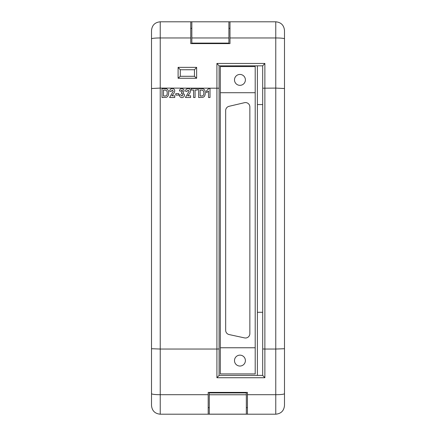 <?xml version="1.0" encoding="UTF-8"?>
<svg xmlns="http://www.w3.org/2000/svg" width="436" height="436" viewBox="0 0 436 436"><rect width="100%" height="100%" fill="white"/><g stroke="black" fill="none" stroke-linecap="round" stroke-linejoin="round"><path stroke-width="0.65" d="M209.28 394.765L209.28 414.151L246.34 414.151L246.34 394.765L209.28 394.765L209.28 392.912L246.34 392.912L246.34 394.765M247.43 414.2L208.19 414.2L208.19 392.4L247.43 392.4L247.43 414.2L275.77 414.2L275.77 349.04L264.87 349.04L264.87 377.734L262.69 375.401L262.69 65.831L219.09 65.841L219.09 375.401L262.69 375.396M219.09 375.401L216.91 377.734L216.91 349.04L160.23 349.04L160.23 414.2L208.19 414.2M219.09 88.203L160.23 88.094L160.23 349.04L151.51 348.724L151.51 30.525C152.028 25.223 154.933 22.318 160.23 21.8L160.23 88.094L151.51 88.524M247.43 397.403L247.397 392.405L208.19 392.405M208.19 394.7L160.23 394.7C154.938 394.656 152.033 394.313 151.51 393.686L151.51 348.724M284.49 348.724L275.77 349.04L275.77 21.8C281.067 22.318 283.972 25.223 284.49 30.52L284.49 393.686C283.972 394.313 281.062 394.656 275.77 394.7L247.43 394.7M208.19 407.66L209.28 407.66M246.34 407.66L247.43 407.66M275.77 21.8L160.23 21.8M229.99 21.8L229.99 43.605L190.75 43.605L190.75 21.8M284.49 88.524L275.77 88.094L262.69 88.203M229.99 28.345L228.9 28.345M191.84 28.345L190.75 28.345M284.49 393.686L284.49 405.48C283.972 410.777 281.062 413.688 275.77 414.2M160.23 414.2C154.938 413.688 152.033 410.783 151.51 405.48L151.51 393.686M262.69 65.831L264.87 63.443L264.87 349.04L262.69 348.964M180.286 69.76L180.275 76.3L194.467 76.3L194.456 69.749L180.286 69.76L178.106 67.362L196.636 67.362L196.636 78.262L194.456 76.3M194.456 69.749L196.636 67.362M191.84 21.8L191.84 43.104L228.9 43.104L228.9 21.8M196.636 78.262L178.106 78.262L180.275 76.3M219.09 65.831L216.91 63.443L264.87 63.443M219.09 348.964L216.91 349.04L216.91 63.443M162.001 97.511L162.001 88.557L166.448 88.726C168.089 89.669 168.825 91.129 168.661 93.119L168.421 95.026L167.566 96.607L166.443 97.321L162.001 97.511M163.495 90.05L163.495 96.018L165.838 95.936C166.912 95.342 167.353 94.378 167.168 93.037C167.348 91.653 166.857 90.688 165.696 90.132L163.495 90.05M171.822 95.789L174.749 95.789L174.749 97.511L169.582 97.511L173.256 91.222L172.253 90.05L171.19 91.429L169.697 91.26C169.8 89.593 170.661 88.688 172.28 88.557C173.817 88.644 174.64 89.456 174.749 90.993L173.991 93.239L171.822 95.789M178.771 95.103L175.784 95.103L175.784 93.609L178.771 93.609L178.771 95.103M181.899 97.626C180.357 97.451 179.501 96.563 179.343 94.966L180.836 94.759L181.932 96.138L183.016 94.716L182.052 93.38L181.409 93.506L181.556 92.116L182.673 91.004L181.872 90.05L180.951 91.195L179.458 90.939C179.637 89.478 180.433 88.688 181.856 88.557L183.621 89.364L184.166 90.852L183.049 92.737L184.51 94.83C184.412 96.503 183.54 97.435 181.899 97.626M187.671 95.789L190.597 95.789L190.597 97.511L185.431 97.511L189.104 91.222L188.101 90.05L187.039 91.429L185.545 91.26C185.649 89.593 186.51 88.688 188.134 88.557C189.665 88.644 190.488 89.456 190.597 90.993L189.84 93.239L187.671 95.789M195.077 97.511L193.584 97.511L193.584 90.05L191.29 90.05L191.29 88.557L197.377 88.557L197.377 90.05L195.077 90.05L195.077 97.511M198.636 97.511L198.636 88.557L203.083 88.726C204.724 89.669 205.465 91.129 205.302 93.119L205.056 95.026L204.206 96.607L203.078 97.321L198.636 97.511M200.129 90.05L200.129 96.018L202.478 95.936C203.547 95.342 203.988 94.378 203.808 93.037C203.983 91.653 203.492 90.688 202.337 90.132L200.129 90.05M210.01 88.557L210.01 97.511L208.517 97.511L208.517 91.135L206.56 92.574L206.56 90.852L208.79 88.557L210.01 88.557M257.382 65.841L257.382 375.396M262.69 104.558L257.382 104.558M262.69 312.29L257.382 312.29M255.202 347.77L255.202 92.71L220.322 92.71L220.322 347.77L255.202 347.77L255.202 373.93L220.322 373.93L220.322 347.77M244.498 102.689L229.036 106.313A4.36 4.36 0 0 0 225.674 110.559L225.674 330.303A4.36 4.36 0 0 0 229.113 334.565L244.574 337.905A4.36 4.36 0 0 0 249.855 333.644L249.855 106.934A4.36 4.36 0 0 0 244.498 102.689M245.392 79.886A5.45 5.45 0 0 1 239.942 85.336A5.45 5.45 0 0 1 234.492 79.886A5.45 5.45 0 0 1 239.942 74.436A5.45 5.45 0 0 1 245.392 79.886M255.202 92.71L255.202 66.555L220.322 66.555L220.322 92.71M234.492 360.594A5.45 5.45 0 0 0 239.942 366.044A5.45 5.45 0 0 0 245.392 360.594A5.45 5.45 0 0 0 239.942 355.144A5.45 5.45 0 0 0 234.492 360.594M264.87 377.734L216.91 377.734M190.75 37.959L160.23 37.959A8.72 0.867 180 0 0 151.51 38.826M284.49 38.826A8.72 0.867 180 0 0 275.77 37.959L229.99 37.959M178.106 78.262L178.106 67.362M228.9 37.959L191.84 37.959"/></g></svg>
